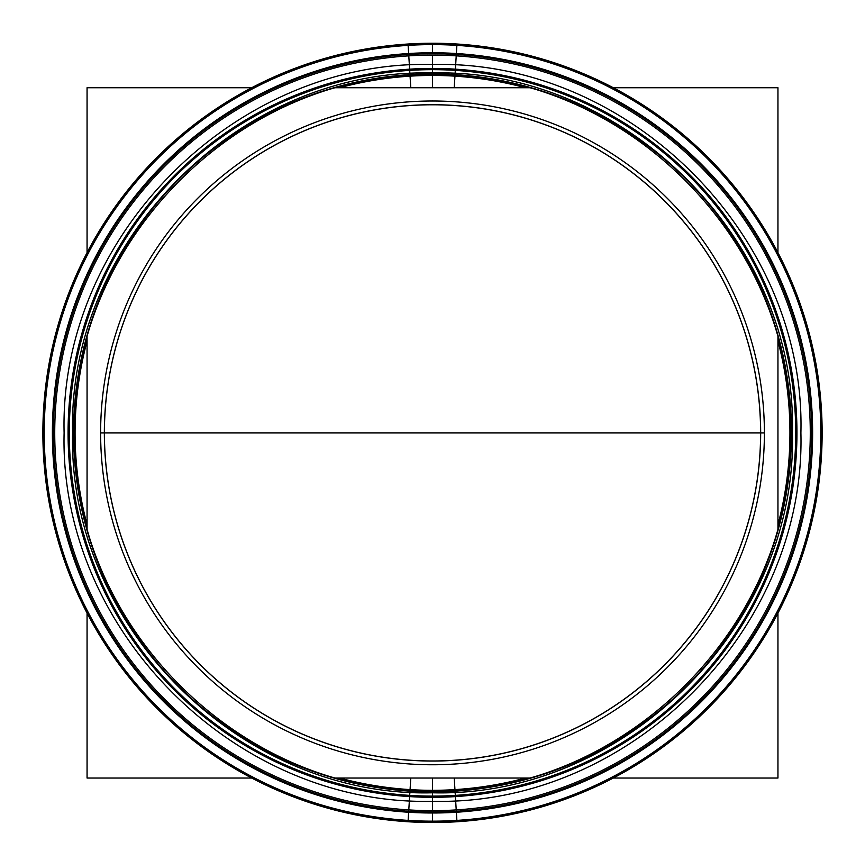 <?xml version="1.0" encoding="UTF-8"?>
<svg xmlns="http://www.w3.org/2000/svg" width="865" height="865" viewBox="0 0 865 865"><rect width="100%" height="100%" fill="white"/><g stroke="black" fill="none" stroke-linecap="round" stroke-linejoin="round"><path stroke-width="1.3" d="M44.872 408.496A388.396 388.396 0 0 0 432.511 821.285A388.396 388.396 0 0 0 820.139 408.496M44.223 432.889A388.277 388.277 0 0 0 432.511 821.166A388.277 388.277 0 0 0 820.788 432.889A388.277 388.277 0 0 0 432.511 44.602A388.277 388.277 0 0 0 44.223 432.889A388.277 388.277 0 0 0 432.511 821.166A388.277 388.277 0 0 0 820.788 432.889A388.277 388.277 0 0 0 432.511 44.602L432.511 52.765L432.511 44.602A388.277 388.277 0 0 0 44.223 432.889A388.277 388.277 0 0 0 432.511 821.166L432.511 813.003L432.511 821.166A388.277 388.277 0 0 0 820.788 432.889A388.277 388.277 0 0 0 432.511 44.602A388.277 388.277 0 0 0 44.223 432.889A388.277 388.277 0 0 0 432.511 821.166A388.277 388.277 0 0 0 820.788 432.889A388.277 388.277 0 0 0 432.511 44.602A388.277 388.277 0 0 0 44.223 432.889A388.277 388.277 0 0 0 432.511 821.166A388.277 388.277 0 0 0 820.788 432.889A388.277 388.277 0 0 0 432.511 44.602L432.511 52.765L432.511 44.602A388.277 388.277 0 0 0 44.223 432.889M820.139 457.271A388.396 388.396 0 0 0 432.511 44.483A388.396 388.396 0 0 0 44.872 457.271M408.788 55.857L408.042 44.018A389.639 389.639 0 0 1 822.139 432.889A389.639 389.639 0 0 1 408.042 821.75L408.788 809.91A377.778 377.778 0 0 0 810.278 432.889A377.778 377.778 0 0 0 408.788 55.857L409.696 70.379A363.224 363.224 0 0 1 795.724 432.889A363.224 363.224 0 0 1 409.696 795.389L408.788 809.91M432.511 53.749A379.13 379.13 0 0 1 811.64 432.889A379.13 379.13 0 0 1 432.511 812.019A379.13 379.13 0 0 1 53.381 432.889A379.13 379.13 0 0 1 432.511 53.749A379.13 379.13 0 0 1 811.64 432.889A379.13 379.13 0 0 1 432.511 812.019A379.13 379.13 0 0 1 53.381 432.889A379.13 379.13 0 0 1 432.511 53.749A379.13 379.13 0 0 0 53.381 432.889A379.13 379.13 0 0 0 432.511 812.019A379.13 379.13 0 0 0 811.64 432.889A379.13 379.13 0 0 0 432.511 53.749A379.13 379.13 0 0 1 811.64 432.889A379.13 379.13 0 0 1 432.511 812.019A379.13 379.13 0 0 1 53.381 432.889A379.13 379.13 0 0 1 432.511 53.749M456.223 809.91L456.969 821.75A389.639 389.639 0 0 1 42.872 432.889A389.639 389.639 0 0 1 456.969 44.018L456.223 55.857A377.778 377.778 0 0 0 54.733 432.889A377.778 377.778 0 0 0 456.223 809.91L455.314 795.389A363.224 363.224 0 0 1 69.287 432.889A363.224 363.224 0 0 1 455.314 70.379L456.223 55.857M456.374 812.246A380.113 380.113 0 0 1 52.387 432.889A380.113 380.113 0 0 1 456.374 53.522M432.511 797.087A364.208 364.208 0 0 1 68.303 432.889A364.208 364.208 0 0 1 432.511 68.681A364.208 364.208 0 0 1 796.708 432.889A364.208 364.208 0 0 1 432.511 797.087A364.208 364.208 0 0 1 68.303 432.889A364.208 364.208 0 0 1 432.511 68.681A364.208 364.208 0 0 0 68.303 432.889A364.208 364.208 0 0 0 432.511 797.087A364.208 364.208 0 0 0 796.708 432.889A364.208 364.208 0 0 0 432.511 68.681A364.208 364.208 0 0 1 796.708 432.889A364.208 364.208 0 0 1 432.511 797.087A364.208 364.208 0 0 0 796.708 432.889A364.208 364.208 0 0 0 432.511 68.681A364.208 364.208 0 0 0 68.303 432.889A364.208 364.208 0 0 0 432.511 797.087M432.511 69.341L432.511 64.486C235.658 59.415 59.036 236.037 64.107 432.889C59.036 629.731 235.658 806.353 432.511 801.282L432.511 796.427L432.511 801.282C629.363 806.353 805.975 629.731 800.904 432.889C805.975 236.037 629.363 59.415 432.511 64.486L432.511 69.341M408.637 53.522A380.113 380.113 0 0 1 812.624 432.889A380.113 380.113 0 0 1 408.637 812.246M410.075 76.271L409.696 70.379M410.032 75.655L409.988 74.931A358.661 358.661 0 0 1 791.172 432.889A358.661 358.661 0 0 1 409.988 790.837L409.696 795.389M409.621 69.168A364.435 364.435 0 0 1 796.946 432.889A364.435 364.435 0 0 1 409.621 796.6M432.511 791.605L432.511 792.794C624.822 797.757 797.379 625.2 792.416 432.889C797.379 240.567 624.822 68.021 432.511 72.974L432.511 74.163L432.511 72.974C240.189 68.021 67.643 240.567 72.595 432.889C67.643 625.2 240.189 797.757 432.511 792.794L432.511 791.605M409.978 74.736A358.856 358.856 0 0 1 791.367 432.889A358.856 358.856 0 0 1 409.978 791.032M455.044 791.032A358.856 358.856 0 0 1 73.655 432.889A358.856 358.856 0 0 1 455.044 74.736M454.947 789.496L455.314 795.389M454.979 790.113L455.022 790.837A358.661 358.661 0 0 1 73.839 432.889A358.661 358.661 0 0 1 455.022 74.931L455.314 70.379M455.39 796.6A364.435 364.435 0 0 1 68.076 432.889A364.435 364.435 0 0 1 455.39 69.168M454.947 76.271L454.979 75.655M455.044 791.151A358.975 358.975 0 0 1 73.536 432.889A358.975 358.975 0 0 1 455.044 74.617M432.511 75.525L432.511 74.952C241.249 70.022 69.643 241.627 74.574 432.889C69.643 624.141 241.249 795.746 432.511 790.815L432.511 790.242L432.511 790.815C623.762 795.746 795.368 624.141 790.437 432.889C795.368 241.627 623.762 70.022 432.511 74.952L432.511 75.525M432.511 778.046L432.511 790.318A357.429 357.429 0 0 0 525.379 778.046A357.429 357.429 0 0 1 432.511 790.318A357.429 357.429 0 0 0 525.379 778.046A357.429 357.429 0 0 1 339.631 778.046A357.429 357.429 0 0 0 432.511 790.318L432.511 791.551L432.511 790.318A357.429 357.429 0 0 1 339.631 778.046A357.429 357.429 0 0 0 432.511 790.318L432.511 791.551M87.062 524.698A357.429 357.429 0 0 1 87.062 341.07A357.429 357.429 0 0 0 87.062 524.698A357.429 357.429 0 0 1 87.062 341.07A357.429 357.429 0 0 0 87.062 524.698M432.511 87.733L432.511 75.45A357.429 357.429 0 0 0 339.631 87.733A357.429 357.429 0 0 1 525.379 87.733A357.429 357.429 0 0 0 339.631 87.733A357.429 357.429 0 0 1 525.379 87.733A357.429 357.429 0 0 0 432.511 75.45L432.511 68.443M410.075 789.496L410.032 790.113M409.967 74.617A358.975 358.975 0 0 1 791.486 432.889A358.975 358.975 0 0 1 409.967 791.151M777.949 341.07A357.429 357.429 0 0 1 777.949 524.698A357.429 357.429 0 0 0 777.949 341.07A357.429 357.429 0 0 1 777.949 524.698A357.429 357.429 0 0 0 777.949 341.07M410.789 87.733L410.064 76.152M410.789 778.046L410.064 789.615M454.222 778.046L454.947 789.615M454.222 87.733L454.947 76.152M453.346 764.109A331.879 331.879 0 0 1 100.621 432.889A331.879 331.879 0 0 1 453.346 101.659M411.664 101.659A331.879 331.879 0 0 1 764.39 432.889A331.879 331.879 0 0 1 411.664 764.109M777.949 613.123L777.949 778.046L613.285 778.046M530.018 778.046L335.004 778.046M251.726 778.046L87.062 778.046L87.062 613.123M777.949 529.38L777.949 336.388M777.949 252.645L777.949 87.733L613.285 87.733M530.018 87.733L335.004 87.733M251.726 87.733L87.062 87.733L87.062 252.645M87.062 529.38L87.062 336.388M432.511 760.984A328.105 328.105 0 0 1 104.406 432.889A328.105 328.105 0 0 1 432.511 104.784A328.105 328.105 0 0 1 760.605 432.889A328.105 328.105 0 0 1 432.511 760.984A328.105 328.105 0 0 1 104.406 432.889A328.105 328.105 0 0 1 432.511 104.784A328.105 328.105 0 0 0 104.406 432.889A328.105 328.105 0 0 0 432.511 760.984A328.105 328.105 0 0 0 760.605 432.889A328.105 328.105 0 0 0 432.511 104.784A328.105 328.105 0 0 1 760.605 432.889A328.105 328.105 0 0 1 432.511 760.984A328.105 328.105 0 0 0 760.605 432.889A328.105 328.105 0 0 0 432.511 104.784A328.105 328.105 0 0 0 104.406 432.889A328.105 328.105 0 0 0 432.511 760.984M453.109 760.4A328.159 328.159 0 0 1 104.351 432.889A328.159 328.159 0 0 1 453.109 105.368M411.902 105.368A328.159 328.159 0 0 1 760.67 432.889A328.159 328.159 0 0 1 411.902 760.4M432.511 813.003L432.511 821.166M432.511 797.325L432.511 810.656M432.511 74.217L432.511 55.111M432.511 791.864L432.511 796.103M440.004 432.889L432.651 432.889L440.004 432.889M440.912 432.889L433.43 432.889L440.912 432.889M439.052 432.889L433.603 432.889L439.052 432.889M439.279 432.889L433.376 432.889L439.279 432.889M432.511 52.765L432.511 44.602M432.511 73.914L432.511 69.665M447.778 432.889L435.279 432.889L447.778 432.889M434.403 432.889L438.252 432.889L434.403 432.889M100.621 432.889L764.39 432.889L100.621 432.889M164.285 432.889L700.737 432.889L164.285 432.889M693.33 432.889L171.692 432.889L693.33 432.889M681.231 432.889L183.78 432.889L681.231 432.889M433.203 432.889L439.463 432.889L433.203 432.889M450.903 432.889L435.279 432.889L450.903 432.889M439.961 432.889L432.695 432.889L439.961 432.889M186.808 432.889L678.203 432.889L186.808 432.889M433.16 432.889L439.496 432.889L433.16 432.889M640.403 432.889L224.608 432.889L640.403 432.889M180.753 432.889L684.258 432.889L180.753 432.889M222.716 432.889L642.295 432.889L222.716 432.889M433.008 432.889L439.647 432.889L433.008 432.889M642.738 432.889L222.273 432.889L642.738 432.889M637.959 432.889L227.052 432.889L637.959 432.889M434.23 432.889L438.425 432.889L434.23 432.889M661.855 432.889L203.167 432.889L661.855 432.889M674.159 432.889L190.851 432.889L674.159 432.889M433.462 432.889L457.477 432.889L433.462 432.889M187.413 432.889L677.598 432.889L187.413 432.889M218.91 432.889L646.101 432.889L218.91 432.889M228.62 432.889L636.391 432.889L228.62 432.889M439.398 432.889L433.257 432.889L439.398 432.889"/></g></svg>
